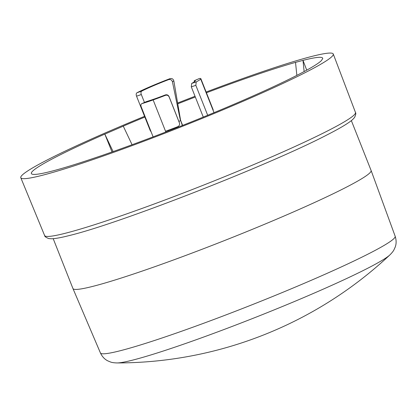 <?xml version="1.0" encoding="UTF-8"?>
<svg xmlns="http://www.w3.org/2000/svg" width="416" height="416" viewBox="0 0 416 416"><rect width="100%" height="100%" fill="white"/><g stroke="black" fill="none" stroke-linecap="round" stroke-linejoin="round"><path stroke-width="0.62" d="M182.624 125.403L180.575 120.24L173.836 80.917C173.238 78.952 171.964 78.198 170.014 78.645A35.922 2.506 -21.6 0 0 136.947 92.763L141.731 91.104A29.968 2.09 158.4 0 1 168.626 79.628L170.014 78.645M168.189 130.281L168.464 130.967M151.174 131.976L150.171 130.437L136.552 96.19C135.97 94.526 136.1 93.382 136.947 92.763M178.87 121.363A29.89 2.085 158.4 0 1 180.471 120.728L172.437 81.796C171.803 79.893 170.529 79.17 168.626 79.628M141.731 91.104C140.868 91.733 140.733 92.877 141.32 94.541L144.466 102.456M182.359 125.507L180.575 120.24M203.273 117.088L191.303 86.856L191.677 83.434L196.227 81.9L195.832 85.327L207.688 115.279M214.016 112.668L200.699 79.035A35.844 2.501 -21.6 0 0 200.84 78.645A35.844 2.501 -21.6 0 0 199.503 78.489L194.314 80.688A29.89 2.085 158.4 0 1 195.307 80.834A29.89 2.085 158.4 0 1 195.187 81.162A29.983 2.09 158.4 0 1 191.677 83.434M196.227 81.9A35.937 2.506 -21.6 0 0 200.699 79.035M200.84 78.645L213.236 109.954A35.844 2.501 158.4 0 1 213.096 110.344M194.314 80.688L194.111 82.02M165.833 131.986L153.14 99.923A35.937 2.506 -21.6 0 1 141.778 103.678L146.338 101.629L141.778 103.678C140.826 104.13 140.639 105.175 141.211 106.818L153.109 136.874M168.095 130.312L168.371 131.004M165.537 131.232A35.844 2.501 158.4 0 0 177.804 126.662C179.369 125.871 179.91 124.628 179.426 122.938L169.146 96.975C168.345 95.41 167.097 94.869 165.407 95.352L165.308 94.942A29.89 2.085 158.4 0 1 155.532 98.576A29.983 2.09 158.4 0 1 146.338 101.629M165.308 94.942C166.998 94.458 168.246 95.004 169.052 96.564L179.473 122.996M179.551 123.344L179.332 122.528M153.14 99.923A35.844 2.501 -21.6 0 0 165.407 95.352M304.132 71.568L302.994 60.367L306.738 70.153M322.738 58.562A156.655 10.925 -21.6 0 0 322.686 58.209A156.655 10.925 -21.6 0 0 302.994 60.367L295.521 62.379L296.847 75.379M206.138 92.024A168.033 11.721 158.4 0 1 333.268 54.018A168.033 11.721 158.4 0 1 306.114 72.15A168.033 11.721 158.4 0 1 133.058 145.272A168.033 11.721 158.4 0 1 20.8 177.736A168.033 11.721 158.4 0 1 47.944 159.583A168.033 11.721 158.4 0 1 144.56 116.324M177.627 103.028A168.033 11.721 158.4 0 1 195.026 96.262M295.516 62.379A156.655 10.925 -21.6 0 0 206.44 92.778M195.322 97.011A156.655 10.925 -21.6 0 0 177.762 103.828M144.856 117.073A156.655 10.925 -21.6 0 0 123.261 126.116M132.075 144.742L123.276 126.162L104.827 134.113M104.816 134.092A156.655 10.925 -21.6 0 0 31.382 173.545A156.655 10.925 -21.6 0 0 86.632 160.67L103.542 154.97M103.532 154.944A156.655 10.925 -21.6 0 0 321.194 60.814M321.204 60.835L322.738 58.568M53.206 238.685L72.94 288.527A160.337 11.185 -21.6 0 0 72.951 288.543A160.337 11.185 -21.6 0 0 180.123 257.535A160.337 11.185 -21.6 0 0 345.197 187.788A160.337 11.185 -21.6 0 0 371.108 170.498A160.337 11.185 -21.6 0 0 371.098 170.477L351.364 120.635M112.018 151.975L104.827 134.139L113.1 151.59M150.514 130.317L150.171 130.437M172.437 81.796L173.836 80.917M136.552 96.19L141.32 94.541M191.303 86.856L195.832 85.327M169.146 96.975L169.052 96.564M355.462 112.434C356.132 113.105 355.82 114.8 354.526 117.525L352.555 119.636C348.4 123.261 339.966 128.31 327.252 134.784C269.672 164.918 117.588 224.26 68.307 235.789C60.923 237.656 55.37 238.649 51.657 238.768L48.776 238.581C45.968 237.479 44.58 236.46 44.611 235.513A167.164 11.658 -21.6 0 0 156.291 203.216A167.164 11.658 -21.6 0 0 328.453 130.473A167.164 11.658 -21.6 0 0 355.462 112.434L333.268 54.018M117.052 362.944A399.412 399.412 0 0 0 389.886 254.92A148.996 10.395 -21.6 0 1 367.26 268.486A148.996 10.395 -21.6 0 1 225.508 328.952A148.996 10.395 -21.6 0 1 117.052 362.944C114.145 362.856 112.003 362.554 110.62 362.034L107.827 360.88C104.666 359.325 102.196 356.673 100.417 352.929A158.501 11.055 -21.6 0 0 206.362 322.275A158.501 11.055 -21.6 0 0 369.543 253.323A158.501 11.055 -21.6 0 0 395.158 236.231L371.108 170.498M199.451 78.499L194.262 80.704M179.54 123.292L179.457 122.938M44.611 235.513L20.8 177.736M100.417 352.929L72.951 288.543M395.158 236.231C396.422 240.183 396.438 243.802 395.2 247.104L393.952 249.855C393.297 251.181 391.945 252.866 389.886 254.92"/></g></svg>
